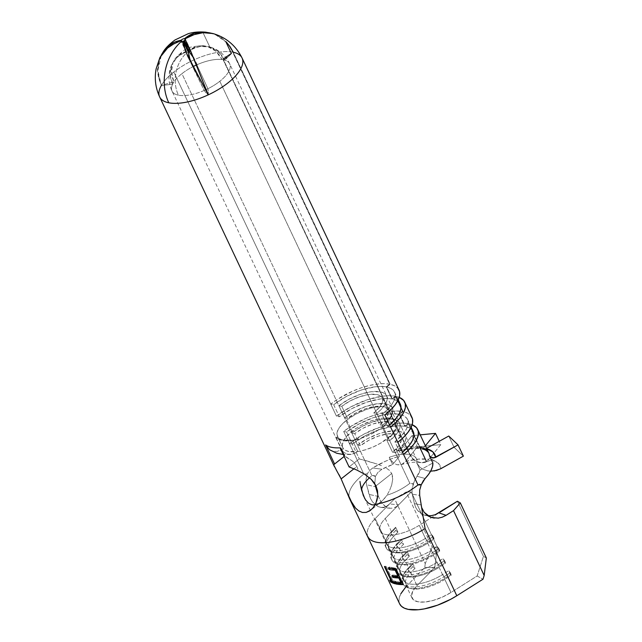 <?xml version="1.0" encoding="UTF-8"?>
<svg xmlns="http://www.w3.org/2000/svg" width="642" height="642" viewBox="0 0 642 642"><rect width="100%" height="100%" fill="white"/><g stroke="black" fill="none" stroke-linecap="round" stroke-linejoin="round"><path stroke-width="0.48" stroke-dasharray="3.21 2.41" d="M354.721 433.663L351.816 433.077L361.847 426.593L367.481 423.881L378.9 420.045L384.253 419.066L393.209 419.178L396.475 420.261L398.746 421.979L399.95 424.274L400.03 427.058L398.979 430.212L396.852 433.623L389.702 440.693L386.797 440.107L392.856 434.128L395.544 428.559L395.472 426.208L394.461 424.266L392.535 422.805L389.766 421.89L382.183 421.802L372.858 424.001L363.22 428.166L354.721 433.663A26.996 11.179 154.7 0 1 395.167 425.349A26.996 11.179 154.7 0 1 386.797 440.107L392.503 452.177A26.996 11.179 -25.3 0 0 400.873 437.411A26.996 11.179 -25.3 0 0 360.427 445.725L354.721 433.663L360.427 445.725L368.917 440.235L378.563 436.07L387.888 433.864L395.472 433.952L398.233 434.875L400.159 436.327L401.178 438.269L401.242 440.629L398.554 446.19L392.503 452.177L395.408 452.754L399.42 449.231L404.685 442.274L405.728 439.12L405.648 436.343L404.452 434.048L402.173 432.323L398.915 431.239L394.782 430.838L384.606 432.114L378.94 433.735L367.553 438.655L357.522 445.147L360.427 445.725L357.522 445.147L351.816 433.077A31.883 13.201 154.7 0 1 399.589 423.263A31.883 13.201 154.7 0 1 389.702 440.693L395.408 452.754A31.883 13.201 -25.3 0 0 405.287 435.324A31.883 13.201 -25.3 0 0 357.522 445.147L351.816 433.077L354.721 433.663M386.797 440.107L389.702 440.693L395.408 452.754L392.503 452.177L386.797 440.107M382.48 425.413L389.63 418.343L391.756 414.933L392.808 411.771L392.727 408.994L391.524 406.699L389.253 404.982L385.986 403.898L377.031 403.786L366.012 406.394L354.625 411.313L344.594 417.798L347.499 418.383L355.997 412.886L365.635 408.721L374.96 406.514L382.544 406.611L385.304 407.526L387.238 408.986L388.25 410.928L388.322 413.279L385.625 418.841L379.574 424.827L382.48 425.413A31.883 13.201 -25.3 0 0 392.358 407.983A31.883 13.201 -25.3 0 0 344.594 417.798L338.896 405.736L348.927 399.244L360.314 394.324L371.325 391.724L380.281 391.829L383.547 392.912L385.826 394.637L387.022 396.933L387.102 399.709L386.059 402.871L380.794 409.821L376.774 413.352L373.877 412.766L379.574 424.827A26.996 11.179 -25.3 0 0 387.945 410.069A26.996 11.179 -25.3 0 0 347.499 418.383L341.793 406.314A26.996 11.179 154.7 0 1 382.239 398A26.996 11.179 154.7 0 1 373.877 412.766L379.928 406.779L382.616 401.218L382.552 398.867L381.533 396.925L379.607 395.464L376.838 394.549L369.254 394.453L359.937 396.66L350.291 400.825L341.793 406.314L338.896 405.736A31.883 13.201 154.7 0 1 386.661 395.913A31.883 13.201 154.7 0 1 376.774 413.352L382.48 425.413L376.774 413.352L373.877 412.766L379.574 424.827L382.48 425.413M344.594 417.798L347.499 418.383L341.793 406.314L338.896 405.736L344.594 417.798M368.155 461.269L359.271 458.91L349.096 466.935L359.271 458.91L377.135 464.062L368.155 461.269M381.428 465.683L377.135 464.062L381.428 465.683M389.108 470.088L385.505 467.617L389.108 470.088L391.716 473.483L389.108 470.088M375.979 485.898L391.716 473.483L375.979 485.898M392.559 476.236L391.716 473.483L392.719 479.133L392.559 476.236M391.708 484.903L392.719 479.133L391.708 484.903L389.678 490.311L391.708 484.903M375.04 504.901L379.984 502.782L383.715 499.492L386.99 495.191L389.678 490.311L386.99 495.191A31.883 13.201 -25.3 0 0 409.853 483.322L219.813 81.285A31.883 13.201 154.7 0 1 207.912 88.732A31.883 13.201 154.7 0 1 205.938 89.679A31.883 13.201 -25.3 0 0 207.912 88.732A31.883 13.201 -25.3 0 0 219.813 81.285L409.853 483.322L411.61 483.025L413.159 483.932L416.979 476.284A31.883 13.201 -25.3 0 0 420.109 470.064L416.682 462.826A31.883 13.201 -25.3 0 0 416.313 458.645A31.883 13.201 -25.3 0 0 410.142 454.608L223.52 59.81A31.883 13.201 154.7 0 1 224.499 60.051A107.447 44.491 -25.3 0 0 231.642 53.479L226.128 41.826L221.217 37.469L213.2 33.609M359.969 481.468L360.419 484.445M357.915 469.262L356.872 466.485L357.915 469.262M329.426 449.689L332.636 451.238L337.235 451.438L341.769 449.673L344.754 455.989L344.152 456.47L344.754 455.989L352.273 460.932L354.705 463.171L356.872 466.485L353.951 468.788L356.872 466.485L354.705 463.171L352.273 460.932L345.203 456.655L335.734 436.905A31.883 13.201 -25.3 0 0 350.251 439.826L359.271 458.91L356.286 452.594L357.827 451.511L352.506 440.252L351.262 440.621L350.251 439.826L356.286 452.594L351.744 454.359L357.827 451.511A29.933 12.391 -25.3 0 0 387.591 438.446A29.933 12.391 -25.3 0 0 396.868 422.083A29.933 12.391 -25.3 0 0 352.025 431.304L346.704 420.045A29.933 12.391 154.7 0 1 391.548 410.824A29.933 12.391 154.7 0 1 382.271 427.187L387.591 438.446L382.271 427.187A29.933 12.391 154.7 0 1 352.506 440.252L357.827 451.511L348.734 451.503L345.492 450.387L343.318 448.589L337.989 437.33A29.933 12.391 154.7 0 1 337.427 436.408A29.933 12.391 154.7 0 1 346.704 420.045L352.025 431.304A29.933 12.391 -25.3 0 0 342.748 447.667A29.933 12.391 -25.3 0 0 343.318 448.589L341.769 449.673L335.734 436.905L336.745 437.708L337.989 437.33L343.318 448.589L342.234 445.179L343.43 440.918L346.784 436.167L356.479 428.126L361.446 425.213L372.135 420.59L382.471 418.151L390.882 418.255L393.947 419.266L396.082 420.887L397.213 423.038L397.286 425.646L396.299 428.607L391.363 435.14L380.883 443.02L373.267 446.92L365.37 449.825L357.827 451.511A29.933 12.391 -25.3 0 1 343.318 448.589L337.235 451.438L332.636 451.238L329.627 449.825M345.492 489.132L341.135 478.9M366.149 512.42L362.465 512.468L358.87 510.984L355.556 508.119M375.875 503.248L372.777 508.159L370.659 510.197L380.987 502.052M399.027 390.071A45.566 18.867 -25.3 0 0 390.208 384.293L233.239 52.227A45.566 36.458 102.1 0 0 226.128 41.826L231.642 53.479A107.447 44.491 154.7 0 1 224.499 60.051L218.288 51.529L209.733 46.866L203.041 32.702L209.733 46.866L214.267 48.672L218.288 51.529L221.739 55.373L224.499 60.051A31.883 13.201 154.7 0 1 229.7 63.855A31.883 13.201 154.7 0 1 219.813 81.285A31.883 13.201 -25.3 0 0 229.7 63.855A31.883 13.201 -25.3 0 0 224.499 60.051A31.883 13.201 -25.3 0 0 223.52 59.81L410.142 454.608L413.151 458.958L417.228 461.767L421.954 462.738L426.826 461.767L408.834 423.704A45.566 18.867 154.7 0 1 412.148 424.707M189.334 52.018A2.44 1.011 -25.3 0 0 189.952 51.609L184.623 40.326L189.952 51.609A2.44 1.011 -25.3 0 0 190.618 50.895A2.44 1.011 -25.3 0 0 190.714 50.269A2.44 1.011 -25.3 0 0 190.481 50.044L185.41 39.314L190.481 50.044A2.44 1.011 154.7 0 1 190.618 50.895A2.44 1.011 154.7 0 1 189.952 51.609A2.44 1.011 154.7 0 1 189.334 52.018L193.804 58.221L207.912 88.732L193.772 58.165M159.89 57.555L157.426 71.294L161.383 85.418A45.566 18.867 -25.3 0 0 159.673 96.95M191.292 63.293L204.172 90.474A31.883 13.201 -25.3 0 0 205.777 89.752A31.883 13.201 154.7 0 1 204.172 90.474A31.883 13.201 154.7 0 1 178.42 95.185A31.883 25.367 -78.6 0 1 186.308 53.117A31.883 25.367 -78.6 0 1 186.782 52.676A2.44 1.011 -25.3 0 0 188.443 52.435A2.44 1.011 154.7 0 1 186.782 52.676A31.883 25.367 101.4 0 0 186.308 53.117A31.883 25.367 101.4 0 0 178.42 95.185A31.883 13.201 -25.3 0 0 204.172 90.474L194.012 69.553L190.072 59.971M159.842 57.66L157.667 64.673L157.426 71.294L158.694 78.292L161.383 85.418A45.566 18.867 154.7 0 1 173.797 72.04A45.566 18.867 154.7 0 1 232.661 52.114L389.622 384.173A45.566 18.867 -25.3 0 0 330.766 404.099L173.797 72.04A45.566 18.867 -25.3 0 0 161.383 85.418A107.447 44.491 -25.3 0 0 172.65 84.142L170.812 79.159L169.994 74.239L170.226 69.472L171.518 65.019L173.862 60.934L177.16 57.363L181.357 54.353L186.276 52.002L181.229 41.321L186.276 52.002A2.44 1.011 -25.3 0 0 186.292 52.363A2.44 1.011 -25.3 0 0 186.782 52.676A2.44 1.011 154.7 0 1 186.276 52.002C182.047 53.767 179.014 55.557 177.16 57.363L171.518 65.019L169.994 74.239L172.65 84.142A31.883 13.201 -25.3 0 0 172.04 91.108A31.883 13.201 -25.3 0 0 178.42 95.185A31.883 13.201 154.7 0 1 172.04 91.108A31.883 13.201 154.7 0 1 172.65 84.142A31.883 13.201 154.7 0 1 173.942 81.911A31.883 13.201 154.7 0 1 181.927 73.669L371.967 475.706A31.883 13.201 -25.3 0 0 369.511 477.768M209.982 32.911L215.921 34.997L225.583 41.714L231.088 53.366L225.583 41.714L229.475 46.529L232.661 52.114A45.566 18.867 -25.3 0 0 173.797 72.04L336.464 416.16A45.566 18.867 154.7 0 1 395.328 396.242L402.55 411.522A45.566 18.867 -25.3 0 0 343.687 431.448L349.392 443.51L352.298 444.095L365.001 435.87L379.422 429.61L393.41 426.248L399.565 425.839L404.845 426.304L408.256 423.584L426.248 461.646L421.449 462.633L416.778 461.678L412.734 458.878L409.732 454.528L223.111 59.73L231.088 53.366A107.447 44.491 -25.3 0 0 222.044 59.562L219.299 54.963L215.84 51.175L211.788 48.294L207.366 46.433L202.728 45.646L198.145 45.983L193.788 47.428L189.896 49.932L185.129 39.836L189.896 49.932A2.44 1.011 -25.3 0 0 188.483 50.22A2.44 1.011 154.7 0 1 189.896 49.932L198.145 45.983L203.241 45.678L207.366 46.433L215.84 51.175L222.044 59.562A31.883 13.201 -25.3 0 0 196.396 65.002A31.883 13.201 154.7 0 1 222.044 59.562A31.883 13.201 154.7 0 1 223.111 59.73L409.732 454.528A31.883 13.201 -25.3 0 0 389.237 457.313L392.655 464.551L399.42 456.245L392.615 458.404L385.77 461.125L372.673 467.946L369.094 471.067L367.248 473.965L365.547 473.483L363.837 474.069L349.392 443.51A45.566 18.867 154.7 0 1 408.256 423.584L419.282 446.904A45.566 18.867 -25.3 0 0 395.994 449.007L399.42 456.245A45.566 18.867 -25.3 0 0 372.673 467.946L369.094 471.067L367.248 473.965L366.052 479.293L366.558 484.71L370.482 498.465L372.561 501.956L375.113 504.7L377.969 506.546L380.987 507.413L383.988 507.244L386.861 506.081L389.525 503.954L375.209 518.576L406.956 585.729A42.998 17.807 -25.3 0 0 399.653 603.873L398.923 600.936L399.316 597.542L400.817 593.802M210.014 32.919L215.921 34.997L225.583 41.714A45.566 36.032 -79.3 0 1 232.661 52.114L389.622 384.173L386.211 386.893L391.917 398.963A40.679 16.844 -25.3 0 0 339.369 416.746L333.663 404.685A40.679 16.844 154.7 0 1 386.211 386.893L380.931 386.428L374.776 386.845L360.796 390.2L346.375 396.459L333.663 404.685L330.766 404.099L337.491 399.3L352.98 391.026L361.157 387.872L369.198 385.537L376.814 384.117L383.707 383.651L389.622 384.173L386.211 386.893L391.917 398.963L395.328 396.242L389.413 395.721L382.52 396.178L366.855 399.934L350.692 406.948L336.464 416.16L339.369 416.746L352.073 408.521L366.502 402.261L380.481 398.907L386.636 398.497L391.917 398.963L395.328 396.242L402.55 411.522L399.139 414.242L404.845 426.304A40.679 16.844 -25.3 0 0 352.298 444.095L346.592 432.026A40.679 16.844 154.7 0 1 399.139 414.242L393.859 413.777L387.704 414.186L373.724 417.541L359.295 423.8L346.592 432.026L343.687 431.448L350.42 426.641L365.908 418.375L374.077 415.222L389.742 411.458L396.636 411L402.55 411.522L399.139 414.242L404.845 426.304L408.256 423.584L402.341 423.062L395.44 423.519L379.783 427.283L363.621 434.297L349.392 443.51L363.837 474.069A45.566 18.867 -25.3 0 0 359.472 477.8A45.566 18.867 -25.3 0 0 349.874 499.299A45.566 18.867 154.7 0 1 363.837 474.069L367.248 473.965L366.052 479.293L366.558 484.71L375.401 486.78L366.558 484.71L369.038 494.428L370.482 498.465L372.561 501.956L377.969 506.546L380.987 507.413L390.336 508.271M428.687 452.803A45.566 18.867 -25.3 0 0 419.86 447.025L408.834 423.704L405.359 426.408L399.661 414.347L403.128 411.634L395.905 396.355A45.566 18.867 154.7 0 1 399.22 397.358L395.905 396.355L392.439 399.067L386.733 386.998L390.208 384.293L233.239 52.227A45.566 18.867 -25.3 0 1 242.066 58.005M411.955 417.412A45.566 18.867 -25.3 0 0 403.128 411.634L395.905 396.355L392.439 399.067L396.507 400.48L399.34 402.695M367.89 536.688A42.998 17.807 154.7 0 1 375.209 518.576A42.998 17.807 -25.3 0 0 368.532 537.795M405.88 586.86L424.763 567.544L406.956 585.729L375.209 518.576L394.581 498.794L425.237 563.636L394.581 498.794L406.201 492.021L432.243 547.112L425.237 563.636L424.763 567.544L434.811 567.472L417.003 585.656L434.811 567.472L437.266 547.072L411.225 491.981L437.266 547.072L432.243 547.112L406.201 492.021L411.225 491.981L398.674 504.797L389.525 503.954L394.581 498.794L406.201 492.021L411.225 491.981L385.256 518.495L391.435 531.568L395.649 527.259L397.928 532.09L393.715 536.391L397.133 543.63A29.315 12.142 -25.3 0 0 392.158 555.996A29.315 12.142 -25.3 0 0 431.119 550.459L427.7 543.22A29.315 12.142 154.7 0 1 388.731 548.758A29.315 12.142 154.7 0 1 393.715 536.391L397.133 543.63L401.354 539.328L403.633 544.151L399.42 548.453L402.839 555.691A29.315 12.142 -25.3 0 0 397.855 568.066A29.315 12.142 -25.3 0 0 436.825 562.528L433.406 555.29A29.315 12.142 154.7 0 1 394.437 560.827A29.315 12.142 154.7 0 1 399.42 548.453L402.839 555.691L407.052 551.39L409.339 556.213L405.118 560.522L408.545 567.761A29.315 12.142 -25.3 0 0 403.561 580.127A29.315 12.142 -25.3 0 0 442.531 574.59L439.104 567.351A29.315 12.142 154.7 0 1 400.143 572.889A29.315 12.142 154.7 0 1 405.118 560.522L408.545 567.761L412.758 563.451L415.037 568.282L410.824 572.584L417.003 585.656L412.814 591.154L411.522 596.025L413.279 599.7L417.886 601.779L424.811 602.019L433.286 600.398L442.354 597.092L450.989 592.486L444.81 579.413A29.315 12.142 154.7 0 1 405.84 584.95A29.315 12.142 154.7 0 1 410.824 572.584L417.003 585.656A29.315 12.142 -25.3 0 0 412.02 598.023A29.315 12.142 -25.3 0 0 450.989 592.486L477.15 575.978L483.434 556.357L486.339 557.986L483.434 556.357L457.385 501.258L483.434 556.357L477.15 575.978L450.989 592.486L444.81 579.413L451.005 575.505L448.718 570.682L442.531 574.59L439.104 567.351L445.299 563.443L443.02 558.62L436.825 562.528L433.406 555.29L439.601 551.382L437.314 546.551L431.119 550.459L427.7 543.22L433.896 539.312L431.617 534.489L425.421 538.397L419.242 525.325L438.951 512.894L419.242 525.325A29.315 12.142 154.7 0 1 380.273 530.862A29.315 12.142 154.7 0 1 385.256 518.495L391.435 531.568A29.315 12.142 -25.3 0 0 386.452 543.934A29.315 12.142 -25.3 0 0 425.421 538.397L419.242 525.325A29.315 12.142 154.7 0 1 380.706 531.608A29.315 12.142 154.7 0 1 385.256 518.495L398.674 504.797L396.114 506.859L393.321 508.039L390.416 508.279L387.479 507.565L384.654 505.912L382.102 503.416L379.968 500.198L377.833 494.597L378.395 496.402L369.038 494.428L378.395 496.402M373.13 505.005L377.697 504.082L382.255 500.961L386.99 495.191A31.883 13.201 -25.3 0 0 409.853 483.322L413.159 483.932L411.971 489.1L412.284 494.188L414.395 503.633L415.663 507.357L417.685 510.559L420.398 513.094L423.68 514.836L427.387 515.711L431.296 515.67L435.212 514.723L438.951 512.894M371.967 475.706L373.796 475.425L375.466 476.356L377.937 472.384L381.958 469.246L372.673 467.946L381.958 469.246L392.655 464.551A31.883 13.201 -25.3 0 0 381.958 469.246L377.937 472.384L375.466 476.356L374.751 483.683L375.466 476.356L371.967 475.706L181.927 73.669A31.883 13.201 154.7 0 1 193.09 66.591A31.883 13.201 -25.3 0 0 181.927 73.669A31.883 13.201 -25.3 0 0 173.942 81.911L171.39 71.848L173.043 62.386L175.362 58.35L178.436 55.148L186.581 51.464A2.44 1.011 154.7 0 1 187.6 50.646A2.44 1.011 -25.3 0 0 186.581 51.464L181.83 41.417L186.581 51.464L182.232 52.804L178.436 55.148L175.322 58.406L173.043 62.386L171.703 66.953L171.39 71.848L172.136 76.912L173.942 81.911A107.447 44.491 -25.3 0 0 161.383 85.418L157.836 70.556L161.423 54.835L158.494 63.213L157.836 70.556L158.791 78.067L161.383 85.418A107.447 44.491 154.7 0 1 173.942 81.911A31.883 13.201 -25.3 0 0 172.65 84.142A107.447 44.491 154.7 0 1 161.383 85.418M446.094 515.317L442.258 517.195L438.213 518.15L434.193 518.118M431.328 517.452L423.68 514.836L417.685 510.559L415.663 507.357L414.395 503.633L420.975 504.869L425.06 528.591L420.975 504.869L414.395 503.633L412.284 494.188L419.675 495.383L419.667 490.071M477.15 575.978L482.969 579.236L477.15 575.978M231.642 53.479L223.52 59.81L231.642 53.479M430.597 471.212L426.609 470.674L422.227 468.885L419.78 467.047L416.682 462.826A31.883 13.201 -25.3 0 0 416.305 458.637A31.883 13.201 -25.3 0 0 410.142 454.608A18.57 14.862 102.1 0 0 419.571 462.505A18.57 14.862 102.1 0 0 426.826 461.767L431.536 459.824A50.453 20.889 154.7 0 1 441.086 468.548L438.189 463.139L431.536 459.824L426.826 461.767L419.86 447.025L422.564 449.151L426.216 448.565A50.453 20.889 154.7 0 1 426.753 448.71L422.564 449.151L419.86 447.025M393.779 463.171L390.713 459.897L389.237 457.313L390.713 459.897L393.779 463.171L396.844 464.696L400.905 464.68L402.943 463.765L405.559 461.413A50.453 20.889 154.7 0 1 428.864 459.287L426.248 461.646A18.57 14.686 -79.3 0 1 419.362 462.457A18.57 14.686 -79.3 0 1 409.732 454.528A31.883 13.201 -25.3 0 0 389.237 457.313L392.655 464.551L399.42 456.245L395.994 449.007L398.056 451.013L400.239 450.154L412.052 435.645L417.38 446.904L405.559 461.413L401.996 464.27L397.944 464.912M200.312 46.521C197.76 46.818 194.486 47.998 190.481 50.044L195.401 47.813L200.312 46.521L205.151 46.2L209.733 46.866L200.312 46.521M226.128 41.826L215.648 34.443L213 33.553M434.128 470.971L427.909 470.955L422.227 468.885L420.109 470.064L416.682 462.826L419.78 467.047L422.227 468.885L432.86 462.97L420.109 470.064L416.979 476.284L425.116 478.483L416.979 476.284L414.933 479.542L411.971 489.1L412.284 494.188L419.675 495.383M204.172 90.474A107.447 44.491 -25.3 0 0 208.273 94.847A107.447 44.491 -25.3 0 0 207.912 88.732A107.447 44.491 154.7 0 1 208.273 94.847A107.447 44.491 154.7 0 1 204.172 90.474M222.044 59.562A107.447 44.491 154.7 0 1 231.088 53.366L223.111 59.73A31.883 13.201 -25.3 0 0 222.044 59.562M346.704 420.045L356.125 413.954L366.815 409.331L372.127 407.806L381.685 406.611L385.561 406.988L388.627 408.007L390.761 409.628L391.885 411.779L391.965 414.387L388.98 420.558L382.271 427.187L375.562 431.761L367.946 435.661L360.042 438.566L352.506 440.252L343.414 440.243L340.172 439.128L337.989 437.33L336.914 433.92L338.101 429.659L341.456 424.908L346.704 420.045M412.052 435.645L420.205 434.859L412.052 435.645L400.239 450.154A50.453 20.889 154.7 0 1 423.543 448.028L412.902 447.867L398.056 451.013L395.994 449.007A45.566 18.867 -25.3 0 1 419.282 446.904L426.248 461.646L428.864 459.287L440.805 444.625L439.24 441.319L440.805 444.625L417.38 446.904L412.052 435.645M425.365 445.789L422.516 448.822L420.213 448.252L419.282 446.904L420.213 448.252L422.516 448.822L425.365 445.789M440.805 444.625L428.864 459.287L418.231 459.126L405.559 461.413L417.38 446.904L440.805 444.625M463.38 456.149L454.071 447.289L448.742 436.03L454.071 447.289L431.536 459.824L454.071 447.289L463.38 456.149M399.22 450.941L399.003 451.013C408.296 448.622 415.791 447.931 421.481 448.935L421.353 448.91M400.311 404.219A40.679 16.844 -25.3 0 0 392.439 399.067L386.733 386.998A40.679 16.844 154.7 0 1 394.613 392.158A40.679 16.844 154.7 0 1 382.006 414.395L384.903 414.981L382.006 414.395L387.704 426.465L390.609 427.042L387.704 426.465A40.679 16.844 -25.3 0 0 389.598 424.908L387.704 426.465L382.006 414.395L387.094 409.925L391.074 405.439L393.803 401.114L395.159 397.101L395.103 393.562L393.634 390.633L390.809 388.418L386.733 386.998L390.208 384.293L394.774 385.874L397.936 388.362M412.148 424.699L408.834 423.704L405.359 426.408L399.661 414.347A40.679 16.844 154.7 0 1 407.534 419.499A40.679 16.844 154.7 0 1 394.926 441.744L397.831 442.33L394.926 441.744L400.632 453.806L403.537 454.392L400.632 453.806A40.679 16.844 -25.3 0 0 402.526 452.257L400.632 453.806L394.926 441.744L404.003 432.788L406.723 428.455L408.087 424.45L408.031 420.911L406.563 417.974L403.738 415.759L399.661 414.347L403.128 411.634L407.694 413.223L410.864 415.703M413.239 431.568A40.679 16.844 -25.3 0 0 405.359 426.408L409.435 427.821L412.26 430.044M346.592 432.026L352.298 444.095L349.392 443.51L343.687 431.448L346.592 432.026M333.663 404.685L339.369 416.746L336.464 416.16L330.766 404.099L333.663 404.685M423.68 514.836L427.853 515.759M380.987 507.413L383.988 507.244L386.861 506.081L389.525 503.954L398.674 504.797L394.637 507.605M385.746 506.666L381.846 503.103L378.94 497.959M425.237 563.636L424.763 567.544L434.811 567.472L437.266 547.072L432.243 547.112L425.237 563.636M333.992 465.442L334.025 464.567M338.96 474.599L336.432 470.201M343.053 451.896L347.145 454.151L351.744 454.359L347.145 454.151L343.053 451.896L340.075 447.851M335.734 436.905L336.745 437.708L337.989 437.33A29.933 12.391 -25.3 0 0 352.506 440.252L351.262 440.621L350.251 439.826A31.883 13.201 154.7 0 1 335.734 436.905L335.959 437.258C338.912 440.46 344.144 441.584 351.655 440.629M351.904 440.572L351.262 440.621M444.12 576.66L442.531 574.59L448.718 570.682L450.315 572.752L444.12 576.66L450.315 572.752L451.077 574.365L444.882 578.273L442.531 574.59A29.315 12.142 154.7 0 1 412.975 584.252A29.315 12.142 154.7 0 1 404.099 573.763A29.315 12.142 154.7 0 1 408.545 567.761L407.863 569.374A31.273 12.952 -25.3 0 0 403.128 575.786A31.273 12.952 -25.3 0 0 412.597 586.965A31.273 12.952 -25.3 0 0 444.12 576.66A31.273 12.952 154.7 0 1 402.55 582.575A31.273 12.952 154.7 0 1 407.863 569.374L408.625 570.987A31.273 12.952 -25.3 0 0 403.312 584.18A31.273 12.952 -25.3 0 0 444.882 578.273L451.077 574.365L451.005 575.505L444.81 579.413L444.12 576.66M408.625 570.987L410.824 572.584A29.315 12.142 -25.3 0 0 411.105 588.578A29.315 12.142 -25.3 0 0 444.81 579.413L444.882 578.273A31.273 12.952 154.7 0 1 408.93 588.04A31.273 12.952 154.7 0 1 408.625 570.987L412.846 566.677L415.037 568.282L410.824 572.584L408.625 570.987L407.863 569.374L408.545 567.761L412.758 563.451L412.084 565.072L407.863 569.374L412.084 565.072L412.846 566.677L408.625 570.987M451.005 575.505L448.718 570.682L450.315 572.752L451.005 575.505M412.846 566.677L415.037 568.282L412.758 563.451L412.084 565.072L412.846 566.677M438.414 564.599L436.825 562.528L443.02 558.62L444.609 560.691L438.414 564.599L444.609 560.691L445.371 562.304L439.176 566.212L436.825 562.528A29.315 12.142 154.7 0 1 407.277 572.183A29.315 12.142 154.7 0 1 398.401 561.702A29.315 12.142 154.7 0 1 402.839 555.691L402.165 557.312A31.273 12.952 -25.3 0 0 397.43 563.716A31.273 12.952 -25.3 0 0 406.892 574.903A31.273 12.952 -25.3 0 0 438.414 564.599A31.273 12.952 154.7 0 1 396.852 570.505A31.273 12.952 154.7 0 1 402.165 557.312L402.927 558.925A31.273 12.952 -25.3 0 0 397.615 572.118A31.273 12.952 -25.3 0 0 439.176 566.212L445.371 562.304L445.299 563.443L439.104 567.351L438.414 564.599M402.927 558.925L405.118 560.522A29.315 12.142 -25.3 0 0 405.399 576.508A29.315 12.142 -25.3 0 0 439.104 567.351L439.176 566.212A31.273 12.952 154.7 0 1 403.224 575.978A31.273 12.952 154.7 0 1 402.927 558.925L407.14 554.616L409.339 556.213L405.118 560.522L402.927 558.925L402.165 557.312L402.839 555.691L407.052 551.39L406.378 553.011L402.165 557.312L406.378 553.011L407.14 554.616L402.927 558.925M445.299 563.443L443.02 558.62L445.371 562.304L445.299 563.443M407.14 554.616L409.339 556.213L407.052 551.39L406.378 553.011L407.14 554.616M432.716 552.537L431.119 550.459L437.314 546.551L438.911 548.629L432.716 552.537L438.911 548.629L439.666 550.234L433.478 554.142L431.119 550.459A29.315 12.142 154.7 0 1 401.571 560.121A29.315 12.142 154.7 0 1 392.695 549.632A29.315 12.142 154.7 0 1 397.133 543.63L396.459 545.251A31.273 12.952 -25.3 0 0 391.724 551.655A31.273 12.952 -25.3 0 0 401.194 562.841A31.273 12.952 -25.3 0 0 432.716 552.537A31.273 12.952 154.7 0 1 391.147 558.444A31.273 12.952 154.7 0 1 396.459 545.251L397.221 546.856A31.273 12.952 -25.3 0 0 391.909 560.049A31.273 12.952 -25.3 0 0 433.478 554.142L439.666 550.234L439.601 551.382L433.406 555.29L432.716 552.537M397.221 546.856L399.42 548.453A29.315 12.142 -25.3 0 0 399.701 564.446A29.315 12.142 -25.3 0 0 433.406 555.29L433.478 554.142A31.273 12.952 154.7 0 1 397.518 563.917A31.273 12.952 154.7 0 1 397.221 546.856L401.435 542.554L403.633 544.151L399.42 548.453L397.221 546.856L396.459 545.251L397.133 543.63L401.354 539.328L400.68 540.941L396.459 545.251L400.68 540.941L401.435 542.554L397.221 546.856M439.601 551.382L437.314 546.551L438.911 548.629L439.601 551.382M401.435 542.554L403.633 544.151L401.354 539.328L400.68 540.941L401.435 542.554M427.01 540.468L425.421 538.397L431.617 534.489L433.206 536.568L427.01 540.468L433.206 536.568L433.968 538.173L427.773 542.081L425.421 538.397A29.315 12.142 154.7 0 1 395.865 548.059A29.315 12.142 154.7 0 1 386.998 537.571A29.315 12.142 154.7 0 1 391.435 531.568L390.761 533.189A31.273 12.952 -25.3 0 0 386.027 539.593A31.273 12.952 -25.3 0 0 395.488 550.772A31.273 12.952 -25.3 0 0 427.01 540.468A31.273 12.952 154.7 0 1 385.449 546.382A31.273 12.952 154.7 0 1 390.761 533.189L391.516 534.794A31.273 12.952 -25.3 0 0 386.203 547.987A31.273 12.952 -25.3 0 0 427.773 542.081L433.968 538.173L433.896 539.312L427.7 543.22L427.01 540.468M391.516 534.794L393.715 536.391A29.315 12.142 -25.3 0 0 393.995 552.385A29.315 12.142 -25.3 0 0 427.7 543.22L427.773 542.081A31.273 12.952 154.7 0 1 391.821 551.847A31.273 12.952 154.7 0 1 391.516 534.794L395.737 530.493L397.928 532.09L393.715 536.391L391.516 534.794L390.761 533.189L391.435 531.568L395.649 527.259L394.974 528.88L390.761 533.189L394.974 528.88L395.737 530.493L391.516 534.794M433.896 539.312L431.617 534.489L433.968 538.173L433.896 539.312M395.737 530.493L397.928 532.09L395.649 527.259L394.974 528.88L395.737 530.493M395.649 568.491L403.256 584.581L395.649 568.491M396.724 582.607L396.17 581.419L395.055 582.302L396.17 581.419L401.675 582.527L396.17 581.419L396.724 582.607M393.61 576.01L393.048 574.823L391.933 575.697L393.048 574.823L398.554 575.93L393.048 574.823L393.61 576.01M389.903 568.17L389.341 566.982L388.233 567.865L389.341 566.982L395.897 568.298L389.341 566.982L389.903 568.17M392.093 581.387L392.888 580.761L395.424 581.275L394.34 582.125L395.424 581.275L396.202 582.92L395.119 583.779L396.202 582.92L394.557 582.591L396.202 582.92L395.424 581.275L392.888 580.761L392.093 581.387M389.734 580.127L391.853 580.553L385.023 566.116L384.438 566.581L386.067 566.324L385.272 566.958L386.067 566.324L392.888 580.761L386.067 566.324L385.023 566.116L391.853 580.553L389.734 580.127M400.873 437.411L395.167 425.349M405.287 435.324L399.589 423.263M382.239 398L387.945 410.069M386.661 395.913L392.358 407.983M396.868 422.083L391.548 410.824M342.748 447.667L337.427 436.408M190.714 50.269L185.377 38.985M171.518 65.019L170.018 69.424C168.148 76.831 168.822 84.062 172.04 91.108L344.61 456.173M211.041 47.259L215.182 48.985C221.642 52.291 226.482 57.242 229.7 63.855L416.313 458.645C418.086 461.325 419.298 462.641 419.964 462.609L419.451 462.473M386.452 543.934L380.273 530.862M388.731 548.758L392.158 555.996M394.437 560.827L397.855 568.066M400.143 572.889L403.561 580.127M405.84 584.95L412.02 598.023M380.281 530.878L364.15 497.398M400.905 464.68C412.902 461.365 418.375 462.184 419.25 462.433M175.362 58.35C186.621 47.412 186.076 46.994 203.241 45.678M186.292 52.363L180.964 41.08M194.767 71.166L187.729 56.287M197.23 64.89L190.802 51.296M394.613 392.158L398.249 399.846M407.534 419.499L411.169 427.187M344.634 456.037L334.322 464.174M350.749 454.488L343.213 454.488M404.099 573.763L403.128 575.786M402.55 582.575L403.312 584.18M408.93 588.04L411.105 588.578M398.401 561.702L397.43 563.716M396.852 570.505L397.615 572.118M403.224 575.978L405.399 576.508M392.695 549.632L391.724 551.655M391.147 558.444L391.909 560.049M397.518 563.917L399.701 564.446M386.998 537.571L386.027 539.593M385.449 546.382L386.203 547.987M391.821 551.847L393.995 552.385"/><path stroke-width="0.96" d="M329.627 449.825L325.558 444.93L334.586 464.014L334.025 464.567L334.586 464.014L325.558 444.93A45.566 18.867 -25.3 0 0 340.075 447.851L349.096 466.935L356.759 470.016L364.423 474.077L371.204 479.317L373.925 482.463L375.979 485.898L377.528 490.745L377.793 495.64L375.875 503.248M364.696 498.449L361.558 490.079A31.883 13.201 -25.3 0 1 369.511 477.768A31.883 13.201 -25.3 0 0 361.558 490.079L360.419 484.445L363.26 495.367L365.539 499.861L368.484 503.168L372.047 504.861L375.04 504.901M360.419 484.445L359.969 481.468M349.593 498.73L341.135 478.9L353.951 468.788L341.135 478.9L336.304 469.968M370.659 510.197L366.149 512.42L362.465 512.468L358.87 510.984L355.556 508.111L352.562 504.122L345.492 489.132M343.053 451.896L340.075 447.851L349.096 466.935L356.759 470.016L364.423 474.077L371.204 479.317L375.979 485.898L377.528 490.745L377.793 495.64L376.974 500.246L375.273 504.476M213.2 33.609L209.573 32.854L203.041 32.702C197.19 33.232 191.22 35.254 185.145 38.761A2.44 1.011 154.7 0 1 185.377 38.985A2.44 1.011 154.7 0 1 184.623 40.326A2.44 1.011 154.7 0 1 184.005 40.735L190.04 49.707L208.273 94.847A45.566 18.867 154.7 0 1 168.79 102.784A45.566 36.249 -78.6 0 1 181.445 41.393A2.44 1.011 154.7 0 1 180.94 40.719C174.608 43.215 170.146 45.662 167.562 48.062L159.89 57.555L156.11 68.919C154.329 78.613 155.516 87.954 159.673 96.95A45.566 18.867 -25.3 0 0 168.79 102.784A45.566 18.867 154.7 0 1 159.673 96.95A45.566 18.867 154.7 0 1 161.383 85.418M226.128 41.826L230.053 46.641L233.239 52.227A45.566 18.867 154.7 0 1 242.066 58.005C235.839 45.566 226.153 37.413 213 33.553L203.041 32.702L194.141 34.628L185.145 38.761L185.41 39.314L185.145 38.761A2.44 1.011 154.7 0 1 184.623 40.326A2.44 1.011 154.7 0 1 184.005 40.735L189.334 52.018L184.005 40.735L187.063 44.499L190.802 51.296L208.273 94.847L185.715 51.689L183.114 41.152A2.44 1.011 154.7 0 1 181.445 41.393A45.566 36.249 101.4 0 0 168.79 102.784A45.566 18.867 -25.3 0 0 208.273 94.847A45.566 18.867 -25.3 0 0 227.942 82.922A45.566 18.867 154.7 0 1 208.273 94.847L187.729 56.287L183.813 45.967L183.114 41.152A2.44 1.011 154.7 0 1 181.445 41.393A2.44 1.011 154.7 0 1 180.964 41.08A2.44 1.011 154.7 0 1 180.94 40.719L181.229 41.321L180.94 40.719L173.669 43.961L167.562 48.062L162.763 52.949L159.842 57.66M190.072 59.971L188.443 52.435L183.114 41.152L188.443 52.435L188.917 55.902L191.292 63.293M412.148 424.707A45.566 18.867 154.7 0 1 417.661 429.474A45.566 18.867 154.7 0 1 403.537 454.392L417.982 484.951A45.566 18.867 154.7 0 1 375.305 504.411A45.566 18.867 -25.3 0 0 417.982 484.951L384.903 414.981A45.566 18.867 -25.3 0 0 399.027 390.071L242.066 58.005A45.566 18.867 154.7 0 1 227.942 82.922A45.566 18.867 -25.3 0 0 242.066 58.005M368.532 537.795A42.998 17.807 -25.3 0 0 425.06 528.591L456.799 595.744L450.644 599.323L437.475 605.205L424.426 608.873L418.415 609.731L408.248 609.378L404.388 608.175L401.499 606.329L399.661 603.897A42.998 17.807 -25.3 0 0 456.799 595.744L425.06 528.591L419.675 495.383L419.667 490.071L421.232 484.814L417.982 484.951L419.643 484.357L421.232 484.814L425.116 478.483A45.566 18.867 -25.3 0 0 432.86 462.97L429.442 455.732A45.566 18.867 -25.3 0 0 428.687 452.803C426.794 450.588 424.755 449.376 422.572 449.151M397.936 388.362L399.581 391.644L399.645 395.608L398.12 400.102L395.071 404.95L390.609 409.973L384.903 414.981L390.609 427.042L396.315 422.035L400.777 417.011L403.826 412.164L405.343 407.67L405.287 403.706L403.641 400.423L399.22 397.358A45.566 18.867 154.7 0 1 404.733 402.133A45.566 18.867 154.7 0 1 390.609 427.042L397.831 442.33A45.566 18.867 -25.3 0 0 411.955 417.412L404.733 402.133M419.675 495.383L425.06 528.591A42.998 17.807 154.7 0 1 367.906 536.712A42.998 17.807 154.7 0 1 367.89 536.688M389.012 569.51L388.233 567.865A42.998 17.807 -25.3 0 0 395.649 568.491L403.256 584.581A42.998 17.807 154.7 0 1 395.833 583.947L395.055 582.302A42.998 17.807 -25.3 0 0 401.154 582.936L398.818 577.985A42.998 17.807 154.7 0 1 392.711 577.351L391.933 575.697A42.998 17.807 -25.3 0 0 398.04 576.339L395.111 570.152A42.998 17.807 154.7 0 1 389.012 569.51A42.998 17.807 -25.3 0 0 395.111 570.152L398.04 576.339A42.998 17.807 154.7 0 1 391.933 575.697L392.711 577.351A42.998 17.807 -25.3 0 0 398.818 577.985L401.154 582.936A42.998 17.807 154.7 0 1 395.055 582.302L395.833 583.947A42.998 17.807 -25.3 0 0 403.256 584.581L395.649 568.491A42.998 17.807 154.7 0 1 388.233 567.865L389.012 569.51L390.119 568.635L389.012 569.51M390.513 581.78L389.734 580.127A42.998 17.807 -25.3 0 0 391.259 581.018L384.438 566.581A42.998 17.807 -25.3 0 0 385.272 566.958L392.093 581.387A42.998 17.807 -25.3 0 0 394.34 582.125L395.119 583.779A42.998 17.807 154.7 0 1 390.513 581.78A42.998 17.807 -25.3 0 0 395.119 583.779L394.34 582.125A42.998 17.807 154.7 0 1 392.093 581.387L385.272 566.958A42.998 17.807 154.7 0 1 384.438 566.581L391.259 581.018A42.998 17.807 154.7 0 1 389.734 580.127L390.513 581.78L394.557 582.591L390.513 581.78M427.387 515.711L431.296 515.67L435.212 514.723L457.385 501.258L460.298 502.895L453.517 510.631L446.094 515.317L438.951 512.894L457.385 501.258L460.298 502.895L453.517 510.631L446.094 515.317L442.258 517.195L438.213 518.15L431.328 517.452L426.994 515.141L424.202 512.356L421.642 507.509L424.202 512.356L430.389 517.099L434.193 518.118M375.305 504.411L372.777 508.159L369.64 510.928L366.149 512.42M355.556 508.111L349.874 499.299M377.833 494.597L374.751 483.683L377.833 494.597M193.09 66.591A31.883 13.201 154.7 0 1 196.396 65.002A31.883 13.201 -25.3 0 0 193.09 66.591M456.799 595.744L482.969 579.236L484.172 575.481L453.517 510.631L484.172 575.481L486.339 557.986L460.298 502.895L486.339 557.986L484.172 575.481L482.969 579.236L456.799 595.744M438.815 518.07L438.213 518.15M400.817 593.802L405.88 586.86M441.086 468.548L463.38 456.149L441.086 468.548L436.367 470.482L430.597 471.212M187.6 50.646A2.44 1.011 154.7 0 1 188.483 50.22A2.44 1.011 -25.3 0 0 187.6 50.646M210.014 32.919L204.926 32.1L194.012 33.336L184.559 38.648L185.129 39.836L184.559 38.648A2.44 1.011 154.7 0 0 181.245 40.181L181.83 41.417L181.245 40.181L174.833 42.011L169.071 45.478L164.288 50.333L161.423 54.835L163.413 51.529L169.071 45.478C171.639 43.094 175.699 41.337 181.245 40.181A2.44 1.011 154.7 0 1 184.559 38.648C188.114 35.8 191.268 34.034 194.012 33.336L204.926 32.1L209.982 32.911M419.651 490.159L421.232 484.814L423.319 480.762L428.615 474.294L431.111 470.233L432.539 466.429L432.86 462.97L429.442 455.732A45.566 18.867 -25.3 0 0 428.679 452.779A45.566 18.867 -25.3 0 0 419.86 447.025M157.788 63.943L157.667 64.673M193.804 58.221L189.334 52.018M420.205 434.859L435.485 433.366L425.365 445.789L435.485 433.366L439.24 441.319L435.485 433.366L420.205 434.859M434.128 470.971L440.508 468.861M426.753 448.71A50.453 20.889 154.7 0 1 435.766 457.289L458.051 444.89L448.742 436.03L426.585 448.357L448.742 436.03L458.051 444.89L463.38 456.149L458.051 444.89L433.968 457.923L430.533 457.104L429.442 455.732L432.138 457.866L435.766 457.289L432.868 451.88L426.216 448.565M399.34 402.695L400.809 405.632L400.857 409.171L399.501 413.175L396.78 417.509L389.598 424.908A40.679 16.844 -25.3 0 0 400.311 404.219L398.249 399.846M410.864 415.703L412.509 418.993L412.565 422.95L411.049 427.444L407.999 432.299L403.537 437.322L397.831 442.33L403.537 454.392L409.235 449.384L413.697 444.36L416.746 439.513L418.271 435.019L418.207 431.055L416.562 427.765L412.148 424.699M412.26 430.044L413.729 432.973L413.785 436.512L412.429 440.524L409.708 444.85L402.526 452.257A40.679 16.844 -25.3 0 0 413.239 431.568L411.169 427.187M438.951 512.894L446.094 515.317M334.586 464.014L344.152 456.47L334.586 464.014M336.432 470.201L333.992 465.442M341.135 478.9L338.96 474.599M340.075 447.851A45.566 18.867 154.7 0 1 325.558 444.93L329.426 449.689L336.729 453.244L343.213 454.488M403.128 584.316L396.949 583.072L395.833 583.947L396.949 583.072L396.724 582.607L403.128 584.316M401.675 582.527L401.154 582.936L401.675 582.527L399.332 577.575L398.818 577.985L399.332 577.575L393.827 576.468L392.711 577.351L393.827 576.468L393.61 576.01L399.332 577.575L401.675 582.527M398.554 575.93L398.04 576.339L398.554 575.93L395.632 569.743L395.111 570.152L395.632 569.743L389.903 568.17L395.632 569.743L398.554 575.93M391.74 580.641L391.259 581.018L391.74 580.641M159.673 96.95L334.45 466.686M417.661 429.474L428.687 452.803M349.754 499.075L399.653 603.873M163.413 51.529C165.813 47.757 169.681 43.897 175.033 39.94L188.234 33.697C193.555 32.068 199.526 31.57 206.138 32.22"/></g></svg>
